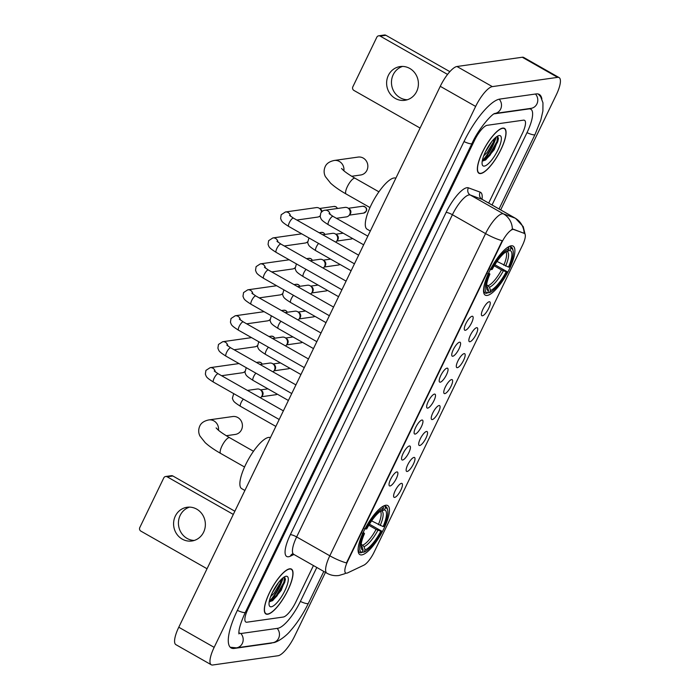 <?xml version="1.0" encoding="UTF-8"?>
<svg xmlns="http://www.w3.org/2000/svg" width="700" height="700" viewBox="0 0 700 700"><rect width="100%" height="100%" fill="white"/><g stroke="black" fill="none" stroke-linecap="round" stroke-linejoin="round"><path stroke-width="1.05" d="M487.2 295.444A28.21 8.295 119.6 0 0 507.92 271.959A28.21 8.295 119.6 0 0 513.144 246.102A28.21 8.295 119.6 0 0 511.201 245.796A28.21 8.295 119.6 0 0 490.481 269.281A28.21 8.295 119.6 0 0 485.258 295.146A28.21 8.295 119.6 0 0 487.2 295.444M361.777 554.899A28.21 8.295 119.6 0 0 382.498 531.414A28.21 8.295 119.6 0 0 387.721 505.549A28.21 8.295 119.6 0 0 385.77 505.251A28.21 8.295 119.6 0 0 365.05 528.736A28.21 8.295 119.6 0 0 359.835 554.593A28.21 8.295 119.6 0 0 361.777 554.899M401.424 483.359A7.98 2.345 -60.4 0 1 401.529 483.35A7.98 2.345 -60.4 0 1 400.829 490.114A7.98 2.345 -60.4 0 1 394.634 497.411A7.98 2.345 -60.4 0 1 393.776 496.991A7.98 2.345 -60.4 0 1 395.911 489.352A7.98 2.345 -60.4 0 1 401.424 483.359M413.971 457.415A7.98 2.345 -60.4 0 1 414.076 457.406A7.98 2.345 -60.4 0 1 413.368 464.161A7.98 2.345 -60.4 0 1 407.172 471.468A7.98 2.345 -60.4 0 1 406.315 471.048A7.98 2.345 -60.4 0 1 408.459 463.409A7.98 2.345 -60.4 0 1 413.971 457.415M426.51 431.471A7.98 2.345 -60.4 0 1 426.615 431.463A7.98 2.345 -60.4 0 1 425.915 438.217A7.98 2.345 -60.4 0 1 419.72 445.515A7.98 2.345 -60.4 0 1 418.863 445.104A7.98 2.345 -60.4 0 1 420.998 437.465A7.98 2.345 -60.4 0 1 426.51 431.471M439.049 405.527A7.98 2.345 -60.4 0 1 439.162 405.51A7.98 2.345 -60.4 0 1 438.454 412.274A7.98 2.345 -60.4 0 1 432.259 419.571A7.98 2.345 -60.4 0 1 431.401 419.151A7.98 2.345 -60.4 0 1 433.545 411.521A7.98 2.345 -60.4 0 1 439.049 405.527M451.596 379.575A7.98 2.345 -60.4 0 1 451.701 379.566A7.98 2.345 -60.4 0 1 451.001 386.33A7.98 2.345 -60.4 0 1 444.806 393.627A7.98 2.345 -60.4 0 1 443.94 393.207A7.98 2.345 -60.4 0 1 446.084 385.578A7.98 2.345 -60.4 0 1 451.596 379.575M464.135 353.631A7.98 2.345 -60.4 0 1 464.24 353.623A7.98 2.345 -60.4 0 1 463.54 360.386A7.98 2.345 -60.4 0 1 457.345 367.684A7.98 2.345 -60.4 0 1 456.488 367.264A7.98 2.345 -60.4 0 1 458.623 359.625A7.98 2.345 -60.4 0 1 464.135 353.631M476.683 327.688A7.98 2.345 -60.4 0 1 476.787 327.679A7.98 2.345 -60.4 0 1 476.088 334.442A7.98 2.345 -60.4 0 1 469.884 341.74A7.98 2.345 -60.4 0 1 469.026 341.32A7.98 2.345 -60.4 0 1 471.17 333.681A7.98 2.345 -60.4 0 1 476.683 327.688M489.221 301.744A7.98 2.345 -60.4 0 1 489.326 301.735A7.98 2.345 -60.4 0 1 488.626 308.49A7.98 2.345 -60.4 0 1 482.431 315.796A7.98 2.345 -60.4 0 1 481.574 315.376A7.98 2.345 -60.4 0 1 483.709 307.738A7.98 2.345 -60.4 0 1 489.221 301.744M396.848 471.923A7.98 2.345 -60.4 0 1 396.953 471.914A7.98 2.345 -60.4 0 1 396.252 478.677A7.98 2.345 -60.4 0 1 390.058 485.975A7.98 2.345 -60.4 0 1 389.2 485.555A7.98 2.345 -60.4 0 1 391.344 477.916A7.98 2.345 -60.4 0 1 396.848 471.923M409.395 445.979A7.98 2.345 -60.4 0 1 409.5 445.97A7.98 2.345 -60.4 0 1 408.8 452.734A7.98 2.345 -60.4 0 1 402.605 460.031A7.98 2.345 -60.4 0 1 401.739 459.611A7.98 2.345 -60.4 0 1 403.882 451.972A7.98 2.345 -60.4 0 1 409.395 445.979M421.934 420.035A7.98 2.345 -60.4 0 1 422.039 420.026A7.98 2.345 -60.4 0 1 421.339 426.781A7.98 2.345 -60.4 0 1 415.144 434.088A7.98 2.345 -60.4 0 1 414.286 433.668A7.98 2.345 -60.4 0 1 416.421 426.029A7.98 2.345 -60.4 0 1 421.934 420.035M434.481 394.091A7.98 2.345 -60.4 0 1 434.586 394.082A7.98 2.345 -60.4 0 1 433.877 400.838A7.98 2.345 -60.4 0 1 427.683 408.135A7.98 2.345 -60.4 0 1 426.825 407.724A7.98 2.345 -60.4 0 1 428.969 400.085A7.98 2.345 -60.4 0 1 434.481 394.091M447.02 368.148A7.98 2.345 -60.4 0 1 447.125 368.13A7.98 2.345 -60.4 0 1 446.425 374.894A7.98 2.345 -60.4 0 1 440.23 382.191A7.98 2.345 -60.4 0 1 439.373 381.771A7.98 2.345 -60.4 0 1 441.507 374.141A7.98 2.345 -60.4 0 1 447.02 368.148M459.559 342.195A7.98 2.345 -60.4 0 1 459.673 342.186A7.98 2.345 -60.4 0 1 458.964 348.95A7.98 2.345 -60.4 0 1 452.769 356.248A7.98 2.345 -60.4 0 1 451.911 355.828A7.98 2.345 -60.4 0 1 454.055 348.197A7.98 2.345 -60.4 0 1 459.559 342.195M472.106 316.251A7.98 2.345 -60.4 0 1 472.211 316.243A7.98 2.345 -60.4 0 1 471.511 323.006A7.98 2.345 -60.4 0 1 465.316 330.304A7.98 2.345 -60.4 0 1 464.45 329.884A7.98 2.345 -60.4 0 1 466.594 322.245A7.98 2.345 -60.4 0 1 472.106 316.251M347.699 572.854A14.368 4.226 -60.4 0 1 346.719 573.169A14.368 4.226 -60.4 0 1 345.721 573.02A14.368 4.226 -60.4 0 1 347.672 561.26L501.62 242.795A14.368 4.226 -60.4 0 1 513.695 229.486L524.265 233.371A14.368 4.226 -60.4 0 1 524.449 233.459A14.368 4.226 -60.4 0 1 522.506 245.219L374.141 552.116A14.368 4.226 -60.4 0 1 363.86 565.171L347.699 572.854M267.689 614.241A25.812 7.586 119.6 0 0 286.65 592.751A25.812 7.586 119.6 0 0 291.428 569.082A25.812 7.586 119.6 0 0 289.651 568.811A25.812 7.586 119.6 0 0 270.69 590.301A25.812 7.586 119.6 0 0 265.912 613.97A25.812 7.586 119.6 0 0 267.689 614.241M480.725 173.548A25.812 7.586 119.6 0 0 499.686 152.058A25.812 7.586 119.6 0 0 504.464 128.389A25.812 7.586 119.6 0 0 502.688 128.117A25.812 7.586 119.6 0 0 483.726 149.607A25.812 7.586 119.6 0 0 478.949 173.276A25.812 7.586 119.6 0 0 480.725 173.548M345.852 573.081A18.629 16.415 -115.4 0 1 344.496 573.825L338.931 575.496C334.688 576.065 330.689 575.304 326.926 573.221A21.289 6.256 -60.4 0 1 329.814 555.791A18.629 3.946 25.8 0 0 346.465 562.923L502.224 240.713A18.629 3.946 -154.2 0 1 485.573 233.59A21.289 6.256 -60.4 0 1 502.267 213.771A21.289 6.256 -60.4 0 1 503.457 213.867L515.235 218.199A21.289 6.256 -60.4 0 1 515.515 218.33L482.344 199.465A21.289 6.256 119.6 0 0 482.064 199.343L470.286 195.011A21.289 6.256 119.6 0 0 469.096 194.915A21.289 6.256 119.6 0 0 452.401 214.725L296.642 536.935A21.289 6.256 119.6 0 0 293.755 554.365L292.512 553.875M511.7 229.469L513.048 229.119L524.151 233.336M487.148 125.309A15.969 4.699 119.6 0 0 474.626 140.166L248.01 608.956A15.969 4.699 119.6 0 0 245.84 622.029A15.969 4.699 119.6 0 0 246.943 622.195L283.22 617.05A15.969 4.699 119.6 0 0 295.741 602.192L313.451 565.556L295.741 602.192A15.969 4.699 119.6 0 1 283.22 617.05L246.943 622.195A15.969 4.699 119.6 0 1 245.84 622.029A15.969 4.699 119.6 0 1 248.01 608.956L474.626 140.166A15.969 4.699 119.6 0 1 487.148 125.309L523.434 120.164L487.148 125.309M488.688 203.07L522.366 133.403A15.969 4.699 119.6 0 0 524.528 120.33A15.969 4.699 119.6 0 0 523.434 120.164A15.969 4.699 119.6 0 1 524.528 120.33A15.969 4.699 119.6 0 1 522.366 133.403L488.688 203.07M482.274 160.816A21.289 6.256 119.6 0 0 495.469 137.62A21.289 6.256 119.6 0 1 482.274 160.816M269.238 601.51A21.289 6.256 119.6 0 0 282.424 578.314A21.289 6.256 119.6 0 1 269.238 601.51M289.537 569.048A25.55 7.516 119.6 0 0 270.769 590.31A25.55 7.516 119.6 0 0 266.044 613.734A25.55 7.516 119.6 0 0 267.803 614.005A25.55 7.516 119.6 0 0 286.562 592.742A25.55 7.516 119.6 0 0 291.296 569.319A25.55 7.516 119.6 0 0 289.537 569.048M281.601 579.075L280.936 580.51A12.031 3.535 119.6 0 0 280.884 579.793M280.936 580.51L280.236 583.012L274.181 593.066L270.637 596.619M278.871 582.094L272.16 592.996M271.285 606.795A17.351 5.101 119.6 0 0 284.891 590.642A17.351 5.101 119.6 0 0 286.046 576.258A17.351 5.101 119.6 0 0 285.46 576.398A17.351 5.101 119.6 0 0 274.234 589.006A17.351 5.101 119.6 0 0 269.141 605.106A17.351 5.101 119.6 0 0 271.285 606.795M269.754 601.694L272.799 600.469L281.19 590.363L285.434 579.407L284.594 576.975M284.524 576.957L283.902 582.242L276.299 595.516L269.692 601.694M285.442 579.206L284.602 582.645L276.999 595.91L272.16 600.889M194.259 540.444A17.036 15.873 81.9 0 1 180.171 515.392A17.036 15.873 81.9 0 1 189.534 507.124M175.324 516.084A17.036 15.873 -98.1 0 0 176.575 533.803A17.036 15.873 -98.1 0 0 191.861 540.995A17.036 15.873 -98.1 0 0 203.621 532.175A17.036 15.873 -98.1 0 0 202.37 514.456A17.036 15.873 -98.1 0 0 187.084 507.264A17.036 15.873 -98.1 0 0 175.324 516.084M167.134 476.796A2.66 2.476 -98.1 0 0 165.629 476.508L171.36 475.694A2.66 2.476 81.9 0 1 172.865 475.983L167.134 476.796L233.31 514.421M234.85 511.227L172.865 475.983M165.629 476.508A2.66 2.476 -98.1 0 0 163.791 477.881L139.799 527.529A2.66 2.476 -98.1 0 0 140.875 531.125L207.043 568.75M502.574 128.354A25.55 7.516 119.6 0 0 483.814 149.616A25.55 7.516 119.6 0 0 479.08 173.04A25.55 7.516 119.6 0 0 480.839 173.311A25.55 7.516 119.6 0 0 499.608 152.049A25.55 7.516 119.6 0 0 504.332 128.625A25.55 7.516 119.6 0 0 502.574 128.354M494.637 138.381L493.981 139.816A12.031 3.535 119.6 0 0 493.929 139.099M493.981 139.816L493.273 142.319L487.218 152.373L483.674 155.925M491.916 141.4L485.205 152.303M484.33 166.101A17.351 5.101 119.6 0 0 497.936 149.949A17.351 5.101 119.6 0 0 499.091 135.564A17.351 5.101 119.6 0 0 498.505 135.704A17.351 5.101 119.6 0 0 487.27 148.312A17.351 5.101 119.6 0 0 482.186 164.412A17.351 5.101 119.6 0 0 484.33 166.101M482.799 161L485.844 159.775L494.226 149.669L498.47 138.714L497.639 136.281M497.56 136.264L496.948 141.549L489.335 154.822L482.738 161M498.488 138.513L497.648 141.951L490.035 155.216L485.205 160.195M226.275 435.724L235.244 434.446A9.047 8.435 -98.1 0 0 241.491 429.765A9.047 8.435 -98.1 0 0 240.826 420.359A9.047 8.435 -98.1 0 0 232.706 416.535L208.836 419.921A9.047 8.435 81.9 0 1 218.479 430.246M371.621 520.887L383.058 526.575A22.89 6.729 119.6 0 0 384.396 509.933L385.446 507.771L385.017 506.327L384.055 505.776M369.442 524.186L381.684 531.134A25.331 7.446 119.6 0 1 364.009 552.108L365.059 549.938A22.89 6.729 119.6 0 0 380.8 531.256L376.075 529.392L368.795 525.254M361.191 544.128L364.088 546.656L365.059 549.938M270.428 437.649A29.277 8.61 119.6 0 0 268.59 437.43A29.277 8.61 119.6 0 0 247.091 461.799A29.277 8.61 119.6 0 0 241.675 488.635L244.886 490.464M364.595 528.561L365.864 529.016A25.331 7.446 119.6 0 1 383.539 508.043L383.11 506.599A26.399 7.761 119.6 0 0 381.159 507.552M383.058 526.575L383.941 526.452A25.331 7.446 119.6 0 0 387.678 510.248L387.38 508.918A26.399 7.761 119.6 0 0 385.936 506.625A26.399 7.761 119.6 0 0 385.017 506.327M364.009 552.108L362.162 552.256M387.678 510.248A25.331 7.446 119.6 0 0 385.446 507.771M383.539 508.043L382.489 510.204A22.89 6.729 119.6 0 0 366.748 528.885L365.864 529.016M380.8 531.256L381.684 531.134M384.396 509.933L380.861 511.044M358.199 547.934A26.399 7.761 119.6 0 0 359.844 552.519A26.399 7.761 119.6 0 0 360.762 552.816L362.101 552.379A25.331 7.446 119.6 0 1 363.606 533.697L362.338 533.251M363.606 533.697L364.49 533.575A22.89 6.729 119.6 0 0 361.209 547.977A22.89 6.729 119.6 0 0 363.151 550.209L362.101 552.379M363.352 532.306L364.49 533.575M363.151 550.209L362.18 546.928L360.946 545.352M351.697 176.269L360.675 175A9.047 8.435 -98.1 0 0 366.922 170.319A9.047 8.435 -98.1 0 0 366.257 160.904A9.047 8.435 -98.1 0 0 358.129 157.08L334.259 160.466A9.047 8.435 81.9 0 1 343.901 170.791M497.044 261.441L508.489 267.12A22.89 6.729 119.6 0 0 509.819 250.486L510.869 248.316L510.44 246.873L509.477 246.321M494.865 264.74L507.106 271.679A25.331 7.446 119.6 0 1 489.44 292.652L490.481 290.491A22.89 6.729 119.6 0 0 506.222 271.81L501.498 269.938L494.218 265.799M486.623 284.681L489.51 287.21L490.481 290.491M395.85 178.194A29.277 8.61 119.6 0 0 394.012 177.975A29.277 8.61 119.6 0 0 372.514 202.344A29.277 8.61 119.6 0 0 367.098 229.189L370.317 231.017M490.026 269.115L491.295 269.561A25.331 7.446 119.6 0 1 508.961 248.588L508.532 247.144A26.399 7.761 119.6 0 0 506.581 248.106M508.489 267.12L509.373 266.998A25.331 7.446 119.6 0 0 513.109 250.801L512.803 249.463A26.399 7.761 119.6 0 0 511.359 247.17A26.399 7.761 119.6 0 0 510.44 246.873M489.44 292.652L487.585 292.801M513.109 250.801A25.331 7.446 119.6 0 0 510.869 248.316M508.961 248.588L507.911 250.757A22.89 6.729 119.6 0 0 492.179 269.439L491.295 269.561M506.222 271.81L507.106 271.679M509.819 250.486L506.284 251.589M483.63 288.488A26.399 7.761 119.6 0 0 485.266 293.064A26.399 7.761 119.6 0 0 486.185 293.361L487.524 292.924A25.331 7.446 119.6 0 1 489.029 274.243L487.76 273.796M489.029 274.243L489.912 274.12A22.89 6.729 119.6 0 0 486.631 288.531A22.89 6.729 119.6 0 0 488.574 290.762L487.524 292.924M488.775 272.851L489.912 274.12M488.574 290.762L487.602 287.481L486.377 285.898M244.834 371.534A4.786 4.462 81.9 0 1 242.419 372.759L221.576 375.716M257.381 345.59A4.786 4.462 81.9 0 1 254.957 346.815L234.124 349.764M269.92 319.646A4.786 4.462 81.9 0 1 267.505 320.871L246.662 323.82M282.467 293.694A4.786 4.462 81.9 0 1 280.044 294.919L259.201 297.876M295.006 267.75A4.786 4.462 81.9 0 1 292.582 268.975L271.749 271.933M307.554 241.806A4.786 4.462 81.9 0 1 305.13 243.031L284.287 245.989M354.454 263.821L288.741 226.459C281.067 221.567 281.794 221.314 280.613 218.426L281.19 214.734L285.408 211.986L316.33 207.602A4.786 4.462 81.9 0 1 321.457 212.056M319.322 208.311L320.591 209.16A3.456 3.229 81.9 0 1 322.079 211.47M320.092 215.862A4.786 4.462 81.9 0 1 317.669 217.088L296.835 220.045M247.432 390.416L257.267 389.016A4.786 4.462 81.9 0 1 260.418 397.793M260.269 389.725L261.529 390.574A3.456 3.229 81.9 0 1 262.273 395.824L261.293 396.988M259.971 364.464L269.806 363.072A4.786 4.462 81.9 0 1 272.956 371.849M272.808 363.781L274.067 364.63A3.456 3.229 81.9 0 1 274.811 369.88L273.84 371.044M272.519 338.52L282.354 337.129A4.786 4.462 81.9 0 1 285.504 345.905M285.355 337.838L286.615 338.686A3.456 3.229 81.9 0 1 287.359 343.928L286.379 345.1M285.058 312.576L294.892 311.185A4.786 4.462 81.9 0 1 298.043 319.961M297.894 311.894L299.154 312.743A3.456 3.229 81.9 0 1 299.898 317.984L298.926 319.156M297.605 286.632L307.431 285.241A4.786 4.462 81.9 0 1 310.581 294.017M310.433 285.941L311.701 286.799A3.456 3.229 81.9 0 1 312.445 292.04L311.465 293.213M310.144 260.689L319.979 259.289A4.786 4.462 81.9 0 1 323.129 268.065M322.98 259.998L324.24 260.846A3.456 3.229 81.9 0 1 324.984 266.096L324.004 267.26M322.683 234.745L332.517 233.345A4.786 4.462 81.9 0 1 335.668 242.121M335.519 234.054L336.787 234.902A3.456 3.229 81.9 0 1 337.531 240.152L336.551 241.316M330.102 214.489A4.786 4.462 81.9 0 0 324.993 210.245L345.065 207.401A4.786 4.462 81.9 0 1 349.09 215.373A4.786 4.462 81.9 0 1 346.404 216.886L336.411 218.304M348.066 208.11L349.326 208.959A3.456 3.229 81.9 0 1 350.07 214.209L349.09 215.373M407.295 99.75A17.036 15.873 81.9 0 1 393.207 74.699A17.036 15.873 81.9 0 1 402.579 66.43M388.36 75.39A17.036 15.873 -98.1 0 0 389.611 93.109A17.036 15.873 -98.1 0 0 404.906 100.301A17.036 15.873 -98.1 0 0 416.666 91.481A17.036 15.873 -98.1 0 0 415.415 73.763A17.036 15.873 -98.1 0 0 400.12 66.57A17.036 15.873 -98.1 0 0 388.36 75.39M380.179 36.102A2.66 2.476 -98.1 0 0 378.674 35.814L384.396 35A2.66 2.476 81.9 0 1 385.91 35.297L380.179 36.102L447.562 74.419M449.864 71.654L385.91 35.297M378.674 35.814A2.66 2.476 -98.1 0 0 376.836 37.188L352.835 86.835A2.66 2.476 -98.1 0 0 353.911 90.431L420.088 128.056M492.039 204.977L526.951 132.746A28.744 8.453 119.6 0 0 530.845 109.226A28.744 8.453 119.6 0 0 528.867 108.92L494.156 113.846M238.866 632.599A28.744 8.453 119.6 0 0 239.531 633.133A28.744 8.453 119.6 0 0 241.509 633.439L277.786 628.294A28.744 8.453 119.6 0 0 300.326 601.545L316.803 567.464M500.684 209.895L556.22 95.007A21.289 6.256 119.6 0 0 559.108 77.586A21.289 6.256 119.6 0 0 557.637 77.359L492.336 86.616A21.289 6.256 119.6 0 0 475.641 106.435L214.156 647.351A21.289 6.256 119.6 0 0 211.269 664.773A21.289 6.256 119.6 0 0 212.73 665L278.04 655.742A21.289 6.256 119.6 0 0 294.735 635.924L325.447 572.381M559.108 77.586L523.731 57.47A21.289 6.256 119.6 0 0 522.261 57.242L456.96 66.5A21.289 6.256 119.6 0 0 440.265 86.319L178.771 627.235A21.289 6.256 119.6 0 0 175.893 644.656L211.269 664.773M541.879 98.954A45.771 13.458 119.6 0 0 539.262 94.421A45.771 13.458 119.6 0 0 536.113 93.931L499.826 99.076A45.771 13.458 119.6 0 0 463.934 141.68L237.318 610.479A45.771 13.458 119.6 0 0 231.114 647.938A45.771 13.458 119.6 0 0 234.264 648.428L270.55 643.282A45.771 13.458 119.6 0 0 272.624 642.722M524.265 233.371L523.626 233.004M513.695 229.486L513.048 229.119M347.672 561.26L347.235 561.006M446.075 212.485A5.32 1.129 -154.2 0 1 452.401 214.725L485.573 233.59L329.814 555.791L296.642 536.935A5.32 1.129 -154.2 0 0 290.316 534.695L446.075 212.485A26.609 7.822 -60.4 0 1 466.944 187.714A26.609 7.822 -60.4 0 1 468.423 187.836L480.209 192.168A26.609 7.822 -60.4 0 1 482.011 199.246M524.142 233.284A18.629 17.78 -69.8 0 0 515.235 218.199L482.064 199.343A5.32 5.084 110.2 0 1 480.209 192.168M512.374 229.119A18.629 17.78 -69.8 0 0 503.457 213.867L470.286 195.011A5.32 5.084 110.2 0 1 468.423 187.836M293.947 554.47L290.369 556.168A26.609 7.822 -60.4 0 1 290.316 534.695M290.369 556.168A5.32 4.69 64.6 0 1 292.267 553.997M269.806 601.633A21.289 6.256 119.6 0 0 283.098 577.771M482.843 160.939A21.289 6.256 119.6 0 0 496.134 137.077M244.554 467.005L220.71 453.451A9.047 2.66 -60.4 0 1 221.935 446.049A9.047 2.66 -60.4 0 1 229.031 437.623A9.047 2.66 -60.4 0 1 229.652 437.719C220.71 432.486 218.347 430.124 218.076 429.905L216.116 427.919M378.341 524.711A19.696 5.793 119.6 0 0 380.424 511.332M362.863 545.081A19.696 5.793 119.6 0 0 376.075 529.392M380.179 525.56A20.475 6.02 119.6 0 0 381.36 510.939M364.088 546.656A20.475 6.02 119.6 0 0 377.921 530.241M361.043 546.166A20.475 6.02 119.6 0 0 362.18 546.928M369.976 207.559L346.132 194.005A9.047 2.66 -60.4 0 1 347.366 186.594A9.047 2.66 -60.4 0 1 354.454 178.176A9.047 2.66 -60.4 0 1 355.084 178.273C346.132 173.04 343.779 170.669 343.499 170.45L341.539 168.472M503.764 265.256A19.696 5.793 119.6 0 0 505.846 251.877M488.285 285.626A19.696 5.793 119.6 0 0 501.498 269.938M505.61 266.105A20.475 6.02 119.6 0 0 506.782 251.484M489.51 287.21A20.475 6.02 119.6 0 0 503.344 270.786M486.465 286.72A20.475 6.02 119.6 0 0 487.602 287.481M279.195 419.493L213.491 382.13A4.786 1.409 -60.4 0 1 214.27 377.947A4.786 1.409 -60.4 0 1 217.893 373.756A4.786 1.409 -60.4 0 1 218.225 373.8L214.252 371.017M213.491 382.13C205.809 377.239 206.535 376.985 205.354 374.098L205.931 370.405L210.157 367.658A4.786 4.462 81.9 0 1 215.268 371.901M256.41 362.442L258.711 362.119A3.456 3.229 81.9 0 1 262.132 364.158M291.743 393.549L226.03 356.186A4.786 1.409 -60.4 0 1 226.809 352.004A4.786 1.409 -60.4 0 1 230.431 347.812A4.786 1.409 -60.4 0 1 230.764 347.856L226.8 345.074M226.03 356.186C218.356 351.295 219.082 351.041 217.901 348.154L218.479 344.461L222.696 341.714A4.786 4.462 81.9 0 1 227.806 345.949M268.957 336.499L271.25 336.166A3.456 3.229 81.9 0 1 274.671 338.214M304.281 367.605L238.569 330.243A4.786 1.409 -60.4 0 1 239.356 326.06A4.786 1.409 -60.4 0 1 242.979 321.86A4.786 1.409 -60.4 0 1 243.311 321.912L239.339 319.13M238.569 330.243C230.895 325.342 231.621 325.098 230.44 322.21L231.017 318.517L235.244 315.761A4.786 4.462 81.9 0 1 240.354 320.005M281.496 310.546L283.797 310.223A3.456 3.229 81.9 0 1 287.219 312.27M316.829 341.661L251.116 304.299A4.786 1.409 -60.4 0 1 251.895 300.108A4.786 1.409 -60.4 0 1 255.517 295.916A4.786 1.409 -60.4 0 1 255.85 295.969L251.877 293.186M251.116 304.299C243.443 299.399 244.169 299.145 242.979 296.266L243.565 292.574L247.782 289.817A4.786 4.462 81.9 0 1 252.892 294.061M294.035 284.602L296.336 284.279A3.456 3.229 81.9 0 1 299.757 286.326M329.368 315.717L263.655 278.355A4.786 1.409 -60.4 0 1 264.434 274.164A4.786 1.409 -60.4 0 1 268.065 269.973A4.786 1.409 -60.4 0 1 268.389 270.025L264.425 267.243M263.655 278.355C255.981 273.455 256.707 273.201 255.526 270.314L256.104 266.63L260.33 263.874A4.786 4.462 81.9 0 1 265.44 268.118M306.582 258.659L308.884 258.335A3.456 3.229 81.9 0 1 312.305 260.382M341.915 289.765L276.203 252.402A4.786 1.409 -60.4 0 1 276.981 248.22A4.786 1.409 -60.4 0 1 280.604 244.029A4.786 1.409 -60.4 0 1 280.936 244.081L276.964 241.29M276.203 252.402C268.52 247.511 269.246 247.257 268.065 244.37L268.642 240.686L272.869 237.93A4.786 4.462 81.9 0 1 277.979 242.174M319.121 232.715L321.422 232.391A3.456 3.229 81.9 0 1 324.844 234.439M288.741 226.459A4.786 1.409 -60.4 0 1 289.52 222.276A4.786 1.409 -60.4 0 1 293.142 218.085A4.786 1.409 -60.4 0 1 293.475 218.138L289.511 215.346M285.408 211.986A4.786 4.462 81.9 0 1 290.517 216.23M319.585 208.486L333.97 206.447A3.456 3.229 81.9 0 1 337.382 208.486M277.252 394.144A3.456 3.229 81.9 0 1 275.879 394.713L277.296 394.17M275.852 426.422L240.529 406.341A4.786 1.409 -60.4 0 1 241.307 402.159A4.786 1.409 -60.4 0 1 243.346 399.114M289.8 368.2A3.456 3.229 81.9 0 1 288.418 368.769L289.844 368.226M288.391 400.479L253.068 380.398A4.786 1.409 -60.4 0 1 253.846 376.206A4.786 1.409 -60.4 0 1 255.885 373.161M302.339 342.256A3.456 3.229 81.9 0 1 300.965 342.825L302.382 342.283M300.93 374.535L265.615 354.454A4.786 1.409 -60.4 0 1 266.394 350.262A4.786 1.409 -60.4 0 1 268.433 347.217M314.877 316.312A3.456 3.229 81.9 0 1 313.504 316.873L314.93 316.339M313.477 348.591L278.154 328.501A4.786 1.409 -60.4 0 1 278.933 324.319A4.786 1.409 -60.4 0 1 280.971 321.274M327.425 290.369A3.456 3.229 81.9 0 1 326.043 290.929L327.469 290.395M326.016 322.648L290.701 302.558A4.786 1.409 -60.4 0 1 291.48 298.375A4.786 1.409 -60.4 0 1 293.519 295.33M339.964 264.425A3.456 3.229 81.9 0 1 338.59 264.985L340.007 264.442M338.564 296.695L303.24 276.614A4.786 1.409 -60.4 0 1 304.019 272.431A4.786 1.409 -60.4 0 1 306.058 269.386M352.511 238.473A3.456 3.229 81.9 0 1 351.129 239.041L352.555 238.499M351.102 270.751L315.779 250.67A4.786 1.409 -60.4 0 1 316.566 246.487A4.786 1.409 -60.4 0 1 318.605 243.443M366.065 211.304A3.456 3.229 81.9 0 1 363.676 213.097L366.301 211.173A3.456 0.735 -154.2 0 1 366.065 211.304A3.456 3.229 81.9 0 0 362.705 206.246L348.32 208.285M363.65 244.807L328.326 224.726A4.786 1.409 -60.4 0 1 329.105 220.535A4.786 1.409 -60.4 0 1 332.727 216.344A4.786 1.409 -60.4 0 1 333.06 216.396L367.824 236.162M463.986 141.575A8.514 1.802 25.8 0 0 471.415 143.763A8.514 1.802 25.8 0 0 472.01 143.447C478.511 128.599 492.494 113.286 494.952 113.453L494.751 113.496M499.196 99.199A8.514 7.936 81.9 0 1 500.631 109.086A8.514 7.936 81.9 0 1 494.909 113.47L531.029 108.351A8.514 7.936 81.9 0 0 536.909 103.941A8.514 7.936 81.9 0 0 535.456 94.027M538.212 94.001L540.654 96.688L542.964 102.821L542.894 111.038L540.794 120.111L535.019 134.514A8.514 1.802 -154.2 0 1 534.433 134.829A8.514 1.802 -154.2 0 1 527.004 132.641M323.803 571.445L308.394 603.304A8.514 1.802 -154.2 0 1 307.808 603.628A8.514 1.802 -154.2 0 1 300.379 601.431M308.394 603.304C303.231 613.856 297.273 622.983 290.517 630.674C286.151 636.317 276.579 642.898 272.711 642.714A8.514 7.936 -98.1 0 0 278.591 638.304A8.514 7.936 -98.1 0 0 277.139 628.39M230.213 647.246L236.434 647.85A8.514 7.936 -98.1 0 0 242.314 643.449A8.514 7.936 -98.1 0 0 240.809 633.474M237.37 610.365A8.514 1.802 25.8 0 0 244.79 612.561A8.514 1.802 25.8 0 0 245.385 612.238L472.01 143.447M440.265 86.319L475.641 106.435M456.96 66.5L492.336 86.616M522.261 57.242L557.637 77.359M178.771 627.235L214.156 647.351M524.449 233.459L523.81 233.091M525.087 234.22L523.233 226.642L515.515 218.33M344.496 573.825L345.966 573.125M326.926 573.221L293.755 554.365M482.344 199.465L481.294 198.8M265.099 613.2L266.044 613.734M290.351 568.776L291.296 569.319M478.135 172.506L479.08 173.04M503.387 128.082L504.332 128.625M220.71 453.451C214.252 449.785 209.072 446.189 205.188 442.645L199.981 436.091C198.362 432.906 198.284 429.581 199.745 426.125C201.093 422.966 204.129 420.901 208.836 419.921M384.283 505.68L385.936 506.625M358.181 551.574L359.844 552.519M253.496 451.281L229.652 437.719M346.132 194.005C339.675 190.339 334.495 186.734 330.61 183.19L325.404 176.636C323.785 173.451 323.706 170.135 325.168 166.67C326.524 163.511 329.551 161.446 334.259 160.466M509.705 246.225L511.359 247.17M483.613 292.127L485.266 293.064M378.919 191.826L355.084 178.273M210.157 367.658L239.006 363.562M283.377 410.848L218.225 373.8M258.711 362.119L260.89 362.521L262.36 364.131M222.696 341.714L251.545 337.619M295.916 384.904L230.764 347.856M271.25 336.166L273.438 336.578L274.899 338.188M235.244 315.761L264.092 311.675M308.464 358.96L243.311 321.912M283.797 310.223L285.976 310.634L287.438 312.235M247.782 289.817L276.631 285.731M321.002 333.016L255.85 295.969M296.336 284.279L298.524 284.69L299.985 286.291M260.33 263.874L289.179 259.787M333.55 307.072L268.389 270.025M308.884 258.335L311.062 258.746L312.524 260.348M272.869 237.93L301.717 233.835M346.089 281.129L280.936 244.081M321.422 232.391L323.601 232.803L325.071 234.404M358.636 255.176L293.475 218.138M333.97 206.447L336.149 206.85L337.61 208.46M233.704 393.627L232.391 398.309C233.581 401.196 232.855 401.441 240.529 406.341M267.934 388.85L260.523 389.9M275.879 394.713L261.494 396.751M246.243 367.684L244.939 372.356C246.12 375.244 245.394 375.498 253.068 380.398M280.481 362.906L273.07 363.956M288.418 368.769L274.041 370.808M258.781 341.731L257.477 346.412C258.668 349.3 257.933 349.554 265.615 354.454M293.02 336.963L285.609 338.012M300.965 342.825L286.58 344.864M271.329 315.787L270.025 320.469C271.206 323.356 270.48 323.61 278.154 328.501M305.567 311.01L298.156 312.06M313.504 316.873L299.127 318.911M283.868 289.844L282.564 294.525C283.745 297.412 283.019 297.666 290.701 302.558M318.106 285.066L310.695 286.116M326.043 290.929L311.666 292.967M296.415 263.9L295.111 268.581C296.293 271.469 295.566 271.723 303.24 276.614M330.645 259.123L323.234 260.172M338.59 264.985L324.205 267.024M308.954 237.956L307.65 242.638C308.831 245.525 308.105 245.77 315.779 250.67M343.192 233.179L335.781 234.229M351.129 239.041L336.752 241.08M324.993 210.245C323.697 210.192 322.289 211.111 320.775 213.001L320.189 216.694C321.379 219.572 320.652 219.826 328.326 224.726M329.088 213.614L333.06 216.396M363.676 213.097L349.291 215.136M362.705 206.246C366.179 206.929 367.377 208.574 366.301 211.173M238.936 633.929C238.446 630.009 240.59 622.781 245.385 612.238M272.711 642.714L236.434 647.85M535.019 134.514L499.03 208.959M238.866 632.756L239.531 633.133"/></g></svg>
